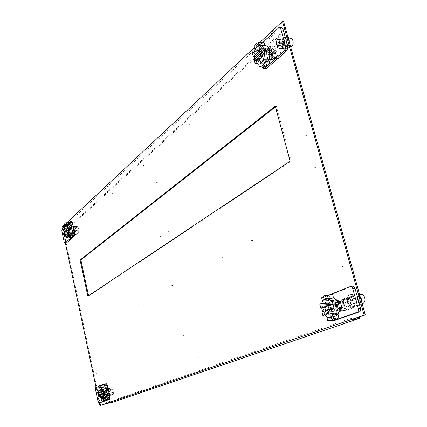 <?xml version="1.0" encoding="UTF-8"?>
<svg xmlns="http://www.w3.org/2000/svg" width="427" height="427" viewBox="0 0 427 427"><rect width="100%" height="100%" fill="white"/><g stroke="black" fill="none" stroke-linecap="round" stroke-linejoin="round"><path stroke-width="0.32" stroke-dasharray="2.13 1.6" d="M106.264 383.734L97.281 387.294L97.02 389.205L99.55 401.102L100.468 402.576M101.258 397.841L101.21 397.857C99.566 398.476 98.077 391.255 99.753 390.796L99.806 390.78C101.455 390.145 102.95 397.42 101.258 397.841M103.782 391.249L105.426 390.625L106.392 387.78C108.399 387.017 110.15 395.76 108.058 396.107L106.211 394.297L104.562 394.906L103.782 391.249L103.008 391.404L103.793 395.066L105.368 394.484L107.316 396.437L105.816 396.742C107.919 396.219 106.077 387.289 104.033 388.079L103.035 391.127L101.471 391.719L104.652 390.785L105.618 387.935C107.625 387.172 109.376 395.92 107.278 396.267L105.442 394.457L103.793 395.066L103.008 391.404L104.583 390.812L105.586 387.764C107.636 386.974 109.477 395.893 107.369 396.421L107.316 396.437M103.313 384.599L98.509 386.51M103.355 384.594L102.25 385.645L102.699 387.743L103.628 386.526L104.903 386.883L103.724 386.494C102.395 387.268 102.048 389.52 102.688 393.24C103.547 396.667 104.684 398.37 106.088 398.348L104.877 397.932L105.33 400.04L106.35 400.28M106.158 398.327L107.102 397.131L106.158 398.327M107.38 393.219L106.691 390.011M98.77 392.803L98.498 392.861M98.397 395.263L98.541 395.669M99.672 396.01L98.931 392.893M105.763 396.758L103.825 394.804L102.25 395.381L101.471 391.719M105.33 400.04L101.562 400.83M103.868 400.793L103.35 398.919L105.613 398.407L103.35 398.919M101.306 398.679L104.877 397.932M98.482 386.403L102.25 385.645M103.088 386.622L100.831 387.124L103.088 386.622L102.683 384.727L100.687 385.127M102.699 387.743L99.128 388.463M106.691 394.943L106.665 394.948C105.544 394.014 105.293 392.803 105.912 391.308L105.939 391.303C107.065 392.237 107.316 393.448 106.691 394.943M102.25 395.381L104.562 394.906M104.583 390.812L103.035 391.127M103.825 394.804L105.368 394.484M103.761 389.984C103.008 390.497 102.822 391.831 103.201 393.982C103.713 396.021 104.385 397.035 105.223 397.019L105.32 396.987C106.035 396.427 106.206 395.098 105.837 393C105.357 391.073 104.716 390.054 103.916 389.947L103.761 389.984M107.358 390.113L106.921 393.166L108.511 395.471L108.949 392.413L107.358 390.113M106.419 395.797L105.731 396.587C104.743 396.608 103.948 395.413 103.339 393C102.886 390.379 103.131 388.794 104.065 388.25L104.855 388.485L106.419 395.797L109.606 395.135L109.237 393.422L108.453 395.253C107.647 395.269 107.001 394.302 106.504 392.349C107.113 394.756 107.914 395.946 108.906 395.93L109.606 395.135M102.069 393.368L100.825 392.434L99.977 393.801L101.306 394.703L102.069 393.368M102.122 388.597L98.915 392.771L98.792 391.223M100.105 387.225L101.316 387.609M103.222 393.726L99.352 394.906M103.515 397.879L102.357 399.122M99.715 396.026L99.422 395.14L103.809 396.469M99.422 395.14L97.868 395.461M108.036 387.844L107.246 387.609C106.302 388.154 106.056 389.734 106.504 392.349C106.142 390.225 106.339 388.944 107.102 388.501L108.405 389.552L108.036 387.844L104.855 388.485M108.405 389.552L110.107 388.389L109.12 388.143L108.698 391.901C109.157 393.742 109.776 394.713 110.556 394.815L111.298 393.924L109.237 393.422M110.742 392.952L110.625 392.392L113.705 391.756L113.545 394.233L109.141 395.589L110.556 394.815L110.742 392.952L113.828 392.317M110.646 395.274L109.675 393.838L108.96 390.518L109.232 388.623L112.12 387.524L113.102 388.965L113.219 389.525L110.46 390.038L111.298 393.924M110.107 388.389L110.46 390.038L110.139 390.155L113.219 389.525L113.705 391.756L110.625 392.392M112.12 387.524L107.513 388.735L108.949 395.418M109.045 388.148L110.139 390.155M109.675 393.838L108.148 394.153L109.141 395.589M108.148 394.153L107.028 392.648L107.572 388.848L107.967 388.698L109.403 395.37M109.002 395.514L107.028 392.648L107.433 390.828L108.96 390.518M109.232 388.623L107.705 388.933L107.433 390.828M107.513 388.735L107.967 388.698M108.442 389.547L109.275 393.416M71.501 221.416L63.532 228.739L63.329 230.783L65.678 241.837L66.366 242.995M67.14 237.839L66.9 237.972C65.117 236.553 64.733 234.327 65.742 231.295L65.988 231.151C67.776 232.582 68.16 234.807 67.14 237.839M69.366 230.516L70.738 229.272C70.706 227.217 71.074 226.011 71.837 225.648C73.823 224.88 74.987 233.654 72.942 234.001L71.469 232.683L70.092 233.911L69.366 230.516L68.608 230.591L69.334 233.991L70.706 232.763L72.184 234.081L70.706 232.763L69.334 233.991L68.608 230.591L69.98 229.352L68.608 230.591L67.092 230.745L67.818 234.145L69.185 232.918L70.658 234.242L70.957 234.071C72.649 232.827 71.325 225.141 69.548 225.878L68.453 229.507L67.092 230.745M70.738 229.272L69.98 229.352L71.074 225.728C72.862 224.992 74.181 232.667 72.483 233.916L72.184 234.081C74.218 233.734 73.054 224.954 71.074 225.728C70.311 226.086 69.948 227.292 69.98 229.352L68.453 229.507M68.886 222.531L64.536 226.566M69.115 222.51L67.706 224.266L68.123 226.209L68.923 224.597M68.982 224.543L70.044 224.442L69.35 224.346C67.925 225.317 67.535 227.799 68.176 231.797C68.843 234.546 69.74 235.869 70.866 235.773L70.145 235.661L70.754 237.647M71.272 235.544L72.083 233.948L71.272 235.544M72.286 229.859L71.645 226.892M65.614 234.866L64.696 232.955L64.408 233.275M70.562 237.62L66.852 238.015M66.628 236.035L70.145 235.661M70.658 235.608L69.975 235.282L68.523 235.912L70.658 235.608M64.002 224.629L67.706 224.266M67.29 222.734L65.811 223.214L66.553 223.422L67.936 222.905L67.29 222.734M68.123 226.209L64.61 226.561M68.315 224.655L66.932 225.205L66.185 224.97L68.315 224.655M72.505 235.656L72.382 235.725C71.448 234.994 71.25 233.847 71.784 232.277L71.912 232.208C72.846 232.939 73.044 234.092 72.505 235.656M67.818 234.145L70.092 233.911M69.185 232.918L71.469 232.683M69.686 230.89L69.238 235.17L70.845 237.551L71.539 233.121L70.028 230.729L69.686 230.89M73.214 231.311L72.868 234.578L74.17 236.366L74.64 233.014L73.481 231.188L73.214 231.311M71.474 232.87L70.631 234.081C69.841 234.151 69.211 233.217 68.742 231.285C68.293 228.466 68.566 226.721 69.569 226.043L70.017 226.091L71.474 232.87L74.608 232.544L74.261 230.954L73.401 233.227L71.859 230.964C72.328 232.891 72.964 233.825 73.759 233.756L74.608 232.544M67.567 231.856L66.35 230.879L65.822 231.108L65.507 232.069L66.799 232.982L67.295 232.779L67.567 231.856M67.236 225.461L64.472 231.023L64.36 228.312M65.875 224.682L66.516 224.789M68.251 230.217L64.941 233.222L64.68 232.224M68.555 234.316L67.108 236.174M73.15 225.776L72.697 225.728C71.688 226.411 71.41 228.151 71.859 230.964C71.49 228.685 71.72 227.265 72.537 226.716L73.492 227.361L73.15 225.776L70.017 226.091M73.492 227.361L75.211 226.62L74.346 226.764L74.015 230.74L75.563 233.003L76.321 231.754L74.261 230.954M75.825 230.996L75.712 230.473L78.744 230.158L78.627 232.731L76.113 234.925L74.629 235.133L74.41 234.679L74.757 234.375L74.277 234.209L75.68 232.955L75.825 230.996L78.856 230.681M75.995 234.989L75.227 233.863L74.565 230.783L74.784 228.755L77.404 226.449L78.296 228.093L75.542 228.151L76.321 231.754M75.211 226.62L75.542 228.151L75.264 228.397L78.296 228.093L78.744 230.158L75.712 230.473M77.404 226.449L74.346 226.764L72.942 228.007L74.277 234.209M75.227 233.863L73.727 234.023L74.629 235.133M73.727 234.023L72.643 232.555L73.076 228.488L73.423 228.178L74.757 234.375M74.41 234.679L72.643 232.555L73.06 230.938L74.565 230.783M74.784 228.755L73.279 228.904L73.06 230.938M73.279 228.904L73.076 228.488M72.942 228.007L73.423 228.178M73.529 227.361L74.303 230.948M74.378 226.753L75.264 228.397M352.526 286.175L327.776 295.97C326.82 296.53 326.511 297.64 326.852 299.306L332.03 318.457L334.106 320.634M349.681 294.876L349.932 294.79C354.64 293.178 357.671 305.14 352.899 306.543L352.691 306.607C347.978 308.171 344.968 296.37 349.681 294.876M338.093 302.38C336.684 300.325 335.131 299.476 333.428 299.839L333.145 299.935C327.76 301.643 331.261 315.51 336.641 313.722L336.871 313.648C338.611 312.89 339.55 311.102 339.7 308.278L343.981 306.703L342.353 300.768L340.287 301.547L342.353 300.768L343.981 306.703L339.513 308.347C339.321 311.134 338.344 312.836 336.577 313.45C331.229 315.206 328.021 301.265 333.492 300.112C335.083 299.765 336.545 300.533 337.88 302.417M330.055 294.614L326.863 296.856L327.76 300.176L330.712 297.667C327.082 299.364 325.87 303.25 327.077 309.319C328.833 314.63 331.507 317.08 335.099 316.658L337.997 314.245L335.398 316.562L332.137 316.348L333.044 319.7L335.046 319.86M327.018 298.297L330.712 297.667L333.556 297.918L330.712 297.667L326.911 298.809L326.175 298.66L326.511 298.446L329.751 297.827M329.895 294.641L325.63 296.333C324.669 296.893 324.365 298.009 324.701 299.674L329.879 318.852L330.925 320.629M337.624 302.113L335.926 302.759C334.522 300.699 332.969 299.85 331.272 300.208L330.984 300.304C325.614 302.012 329.11 315.905 334.485 314.112L334.715 314.042C336.444 313.285 337.389 311.491 337.533 308.668L339.241 308.038M321.616 297.742L326.863 296.856M326.452 295.217L325.358 295.644L326.089 295.767L328.993 294.79M327.76 300.176L322.785 301.03M333.044 319.7L327.792 320.677M327.162 317.261L332.137 316.348M334.533 316.722L334.88 316.524L334.149 316.412L331.235 317.384L334.533 316.722M358.717 296.258L358.845 296.215C361.824 297.448 362.342 299.46 360.388 302.257L360.271 302.295C357.292 301.072 356.775 299.06 358.717 296.258M341.803 307.093L345.064 306.511L340.591 308.155C340.399 310.941 339.422 312.639 337.656 313.253C332.297 315.009 329.089 301.078 334.571 299.925C336.172 299.578 337.645 300.357 338.985 302.263M340.175 301.147L343.436 300.576L345.064 306.511M339.7 308.278L337.533 308.668M335.926 302.759L337.789 302.433M360.207 296.765C359.112 294.715 357.757 293.707 356.139 293.733L355.397 293.899C353.23 295.116 352.521 297.512 353.268 301.088C354.389 304.371 356.102 305.871 358.408 305.583L358.872 305.412C360.489 304.472 361.226 302.647 361.087 299.935M361.21 294.304L360.639 294.433C358.974 295.356 358.424 297.181 358.995 299.914C359.908 302.524 361.279 303.645 363.105 303.282M329.329 302.119L331.331 300.48C333.834 300.165 335.713 301.878 336.972 305.62C337.826 309.922 336.972 312.665 334.416 313.845L332.462 313.68L329.329 302.119L333.738 301.355L334.474 304.051L335.286 301.82L336.802 300.677C338.846 300.416 340.383 301.804 341.408 304.835L340.65 302.871M323.303 309.991L325.353 311.491L326.212 309.474L324.381 307.899L323.303 309.991M332.991 315.163L329.66 317.672M334.111 307.808L324.05 311.55L325.214 315.873L322.588 311.673M321.691 308.022L321.878 303.48L323.036 307.782M324.05 311.55L321.878 311.94M325.95 298.457L328.555 298.772M341.765 306.949L341.408 304.835C342.102 308.321 341.403 310.546 339.31 311.507L336.14 310.167L336.876 312.879L332.462 313.68M336.876 312.879L338.835 313.039C340.821 312.302 341.797 310.322 341.771 307.104M340.041 301.862C338.718 300.096 337.287 299.38 335.75 299.722L333.738 301.355M336.14 310.167L342.908 310.733C344.61 309.495 345.133 307.349 344.477 304.291C343.495 301.361 342 299.967 340.004 300.112L337.997 301.884L334.474 304.051M339.3 303.282L339.54 304.173L343.804 303.426L343.559 302.54C343.223 300.891 343.538 299.797 344.514 299.247L352.307 296.295L344.258 298.457L340.004 300.112L339.3 303.282L343.559 302.54M352.307 296.295C353.364 296.157 354.154 296.85 354.672 298.372L356.171 303.773C356.518 305.454 356.187 306.565 355.173 307.109L347.343 309.927C346.302 310.055 345.528 309.361 345.016 307.846L344.77 306.96L339.673 308.027L337.997 301.884M340.383 310.637L339.673 308.027L344.77 306.96L343.804 303.426L339.54 304.173M347.343 309.927L343.073 310.701L347.21 309.207L344.258 298.457M343.073 310.701L340.751 308.614L340.511 307.718M354.672 298.372L352.526 298.745C352.569 297.08 351.805 296.381 350.231 296.653M352.526 298.745L352.195 301.638L350.22 308.315L349.142 308.705L346.185 297.945M347.252 297.539L352.195 301.638L354.02 304.157L356.171 303.773M355.173 307.109L353.028 307.493C354.661 306.858 354.992 305.748 354.02 304.157M353.028 307.493L350.22 308.315M347.21 309.207L349.142 308.705M336.193 310.157L334.528 304.045M281.324 27.568L260.294 46.826L259.557 50.482L264.158 67.482L265.258 68.918M278.628 37.459L279.728 36.818C283.416 35.436 284.953 45.038 281.473 47.771L280.411 48.384C276.733 49.729 275.191 40.266 278.628 37.459M271.07 48.395L273.648 46.068L275.089 51.315L274.017 51.309L272.575 46.052L270.857 47.61L272.575 46.052L274.017 51.309L270.451 54.491L274.017 51.309L271.866 51.293M275.089 51.315L271.524 54.496L270.451 54.491C270.366 57.335 269.602 59.465 268.156 60.88L266.966 61.557C262.733 63.111 260.897 51.95 264.847 48.715L266.08 47.995L269.026 49.265L266.08 47.995C261.041 49.137 261.975 63.303 266.966 61.557C269.09 60.645 270.254 58.291 270.451 54.491L268.311 54.475L269.736 53.204M264.03 42.385L261.393 43.816L259.216 46.853L260.011 49.794L262.114 46.479L263.806 45.481C259.84 47.776 258.426 52.318 259.552 59.118C260.71 62.854 262.536 64.493 265.023 64.029C266.581 63.532 267.83 62.128 268.775 59.823L266.624 63.111L265.023 64.029L263.891 64.146L264.665 66.996M260.673 45.443L264.591 45.353M262.947 42.374L258.17 46.805L257.438 50.466L261.938 67.124M268.3 47.957L266.886 49.244L263.945 47.973L262.717 48.694C258.773 51.934 260.614 63.111 264.836 61.557L266.021 60.874C267.462 59.465 268.225 57.33 268.311 54.475M254.033 46.794L259.216 46.853M260.054 43.042L257.646 43.767L257.39 44.2L258.202 44.766L260.534 43.805L260.812 43.421L260.054 43.042M260.011 49.794L255.095 49.756M261.26 46.468L258.927 47.466L258.111 46.874L258.367 46.436L260.785 45.748L261.537 46.095L261.26 46.468M258.709 64.151L263.891 64.146M265.77 63.111L266.037 62.684L265.226 62.123L262.6 63.468L263.347 63.788L265.77 63.111M287.488 40.069L288.06 39.743C290.232 40.56 290.531 42.438 288.967 45.379L288.406 45.694C286.239 44.888 285.935 43.01 287.488 40.069M270.424 46.031L273.648 46.068M266.886 49.244L268.909 49.265M288.348 38.595L285.796 36.845L284.286 37.56C282.487 39.562 281.927 42.198 282.599 45.454C283.325 47.744 284.483 48.737 286.063 48.438L287.136 47.829C288.615 46.346 289.276 44.2 289.127 41.392M290.595 38.302L289.437 38.841C288.049 40.368 287.617 42.374 288.129 44.862C288.673 46.575 289.538 47.333 290.728 47.151M261.351 51.123L263.961 48.24C265.695 47.904 266.976 49.052 267.804 51.672C268.599 56.497 267.601 59.7 264.82 61.291L264.132 61.376L261.351 51.123L265.711 51.155L266.363 53.551C266.704 51.037 267.596 49.495 269.047 48.924C270.467 48.651 271.513 49.58 272.186 51.704L271.524 50.05M255.826 59.107L257.785 60.629L258.458 60.41L258.703 59.118L256.926 57.437L256.2 57.704L255.826 59.107M263.827 59.812C262.893 62.128 261.65 63.538 260.096 64.034L259.098 64.157M264.665 52.099L256.296 59.695L257.326 63.527L254.679 59.209M254.198 56.348L254.369 52.532L255.394 56.353M256.296 59.695L254.15 59.689M263.747 48.715L254.369 52.532L254.556 51.566M254.369 52.532L252.224 52.521M268.492 61.381L269.181 61.296C271.978 59.711 272.981 56.513 272.186 51.704C272.832 55.617 272.015 58.216 269.736 59.502L267.836 58.974L268.492 61.381L264.132 61.376M270.569 48.843L268.332 48.283L265.711 51.155M267.836 58.974L272.757 59.508L273.99 58.686C275.404 56.823 275.815 54.501 275.223 51.726C274.545 49.607 273.499 48.678 272.074 48.95L271.412 49.27L269.752 51.774L266.363 53.551M270.862 52.67L271.076 53.46L275.292 53.487L275.079 52.697L275.837 49.089L282.749 43.074L280.913 43.047L274.961 46.036L271.412 49.27L270.862 52.67L275.079 52.697M282.749 43.074L284.35 44.461L285.679 49.244L284.884 52.911L278.431 58.536L277.956 58.803L276.37 57.41L276.152 56.62L271.236 57.223L269.752 51.774M271.871 59.54L271.236 57.223L271.935 56.604L276.152 56.62L275.292 53.487L270.382 54.085L271.076 53.46M277.956 58.803L273.734 58.798L277.577 55.563L274.961 46.036M284.35 44.461L282.226 44.435L282.05 43.357L280.913 43.047M282.226 44.435L280.256 54.154L279.354 54.944L276.733 45.411M277.625 44.611L281.82 46.815L283.549 49.228L285.679 49.244M284.884 52.911L282.759 52.895C284.217 51.998 284.483 50.77 283.549 49.228M282.759 52.895L280.256 54.154M277.577 55.563L279.354 54.944M267.889 58.974L266.416 53.551M273.734 58.798L272.154 57.394L271.935 56.604M100.708 405.49L62.764 227.111L67.29 222.889L67.455 223.657L271.556 34.059L271.23 32.868L283.555 21.382M105.987 403.68L105.805 402.842L112.701 401.385L359.411 316.946L349.708 318.766L105.805 402.842M350.081 320.133L349.708 318.766M99.966 394.644C99.582 392.424 99.785 391.084 100.569 390.625C101.396 390.604 102.064 391.623 102.581 393.667C102.966 395.898 102.763 397.243 101.978 397.697C101.151 397.708 100.478 396.694 99.966 394.644M340.34 301.75L343.436 300.576M348.464 298.003L349.403 295.767L351.026 294.609C353.305 294.31 355.013 295.81 356.15 299.103C356.908 302.914 356.123 305.348 353.78 306.415C351.485 306.698 349.777 305.193 348.656 301.9L348.464 298.009M68.341 233.457C68.72 235.848 68.491 237.327 67.653 237.892L66.052 235.507C65.673 233.121 65.902 231.642 66.74 231.076L68.341 233.457M284.265 39.818C284.969 44.098 284.046 46.954 281.494 48.395C279.915 48.694 278.762 47.696 278.036 45.401C277.331 41.147 278.255 38.291 280.811 36.839C282.375 36.53 283.528 37.523 284.265 39.818M271.524 54.496C271.321 58.291 270.158 60.645 268.033 61.557C263.032 63.303 262.098 49.148 267.147 48.005L270.099 49.27M275.442 106.851L276.322 106.158L291.209 161.107L88.645 296.06L88.565 295.708M62.321 228.621L65.4 243.102M96.086 387.47L99.347 402.81M62.764 227.111L62.016 227.185M259.995 42.332L254.268 47.68M66.777 222.734L64.125 225.21M101.818 393.827C101.3 391.778 100.628 390.764 99.806 390.78C99.021 391.239 98.818 392.578 99.203 394.804C99.715 396.848 100.388 397.868 101.21 397.857C102 397.404 102.197 396.059 101.818 393.827M347.567 302.092C348.688 305.385 350.391 306.896 352.691 306.607C355.024 305.545 355.814 303.106 355.05 299.295C353.919 295.996 352.211 294.497 349.932 294.79C347.594 295.868 346.809 298.302 347.567 302.092M65.304 235.587L66.9 237.972C67.738 237.407 67.968 235.928 67.583 233.532L65.988 231.151C65.15 231.722 64.92 233.201 65.304 235.587M276.958 45.39C277.683 47.685 278.836 48.683 280.411 48.384C282.962 46.943 283.88 44.082 283.176 39.802C282.439 37.507 281.292 36.514 279.728 36.818C277.176 38.275 276.253 41.131 276.958 45.39M105.426 390.625L104.652 390.785M105.442 394.457L106.211 394.297M340.591 308.155L339.513 308.347M276.322 106.158L275.26 106.19M291.209 161.107L290.141 161.182M88.645 296.06L87.871 296.173M112.883 402.218L112.701 401.385M74.068 222.227L74.234 222.995L281.147 34.245L280.817 33.06L74.068 222.227L67.29 222.889M280.817 33.06L271.23 32.868M74.234 222.995L67.455 223.657M281.147 34.245L271.556 34.059M107.935 392.787L99.261 394.569M106.44 392.098L108.068 391.767M104.893 400.579L101.551 384.967M104.514 392.493L101.311 393.15M104.428 392.306L101.023 393.582M107.775 391.874L109.974 391.426M73.754 233.799L65.507 234.663M71.624 229.907L66.575 230.42M70.001 237.481L66.906 223.001M69.633 229.16L66.537 231.962M70.097 230.062L73.22 229.742M72.964 229.972L75.131 229.753M361.872 298.852L351.122 300.731M335.003 306.778L327.856 308.048M327.162 295.19L333.829 319.812M324.76 309.735L334.998 305.892M332.846 307.162L337.266 306.378M338.04 306.09L341.093 305.551M290.525 42.753L279.648 42.604M266.496 54.789L259.435 54.752M259.093 43.789L265.055 65.806M257.267 59.113L265.952 51.245M264.366 54.779L268.732 54.8M269.378 54.218L272.399 54.24M138.412 304.675L137.569 304.809M252.544 240.55L251.54 240.673M324.627 200.049L323.533 200.156M180.738 280.897L179.831 281.025M281.131 42.625L280.048 42.609M113.176 193.244L112.344 193.314M88.197 332.895L87.434 333.017M172.471 285.54L171.579 285.668M222.761 257.284L221.794 257.406M120.147 314.939L119.33 315.073M189.753 124.572L188.798 124.609M67.194 234.482L66.441 234.562M151.708 158.689L150.811 158.748L151.708 158.689M315.66 167.592L314.571 167.672L315.66 167.592M174.798 255.885L173.89 255.997L174.798 255.885M306.826 135.637L305.743 135.69L306.826 135.637M342.982 266.496L341.888 266.656M192.833 331.806L191.92 331.966M352.382 300.512L351.288 300.699L352.382 300.512M198.987 357.714L198.075 357.895L198.987 357.714M157.382 182.569L156.485 182.639M289.57 73.161L288.487 73.172M144.198 165.425L143.312 165.484L144.198 165.425M166.69 260.966L165.793 261.084L166.69 260.966M83.916 312.847L83.158 312.964L83.916 312.847M79.678 292.986L78.92 293.093L79.678 292.986M184.24 335.542L183.343 335.702M96.87 373.545L96.107 373.694M190.228 360.98L189.332 361.157L190.228 360.98M101.268 394.158L100.505 394.318L101.268 394.158M71.314 253.809L70.562 253.894M149.728 188.905L148.842 188.98M95.499 389.515L97.02 389.205M97.281 387.294L95.755 387.599M99.55 401.102L98.029 401.423M113.545 394.233L110.465 394.868M109.136 395.583L110.668 395.269M109.018 388.159L112.093 387.535M113.102 388.965L110.022 389.595M61.83 230.938L63.329 230.783M63.532 228.739L62.032 228.888M69.847 221.64L71.373 221.49M65.678 241.837L64.178 242.002M78.627 232.731L75.6 233.046M74.608 235.085L76.113 234.925M74.255 226.822L77.287 226.518M78.184 227.57L75.152 227.879M327.776 295.97L325.63 296.333M350.193 286.581L352.392 286.218M324.701 299.674L326.852 299.306M332.03 318.457L329.879 318.852M344.514 299.247L340.244 299.989M350.049 296.701L352.195 296.333M343.169 310.669L347.439 309.895M345.016 307.846L340.751 308.614M260.294 46.826L258.17 46.805M278.607 27.835L280.779 27.888M257.438 50.466L259.557 50.482M264.158 67.482L262.034 67.487M275.837 49.089L271.615 49.052M280.123 43.335L282.247 43.362M274.209 58.526L278.431 58.536M276.37 57.41L272.154 57.394M102.507 399.096L105.453 398.482M103.377 398.914L102.309 399.138M106.019 400.296L105.613 398.407M100.148 387.214L103.078 386.627M101.028 387.038L100.062 387.23M100.831 387.124L100.425 385.229M106.665 394.948L99.336 396.464M105.939 391.303L98.61 392.797M105.586 387.764L104.033 388.079M101.978 397.697L105.223 397.019M107.476 390.086L103.916 389.947M108.549 395.455L105.32 396.987M100.569 390.625L103.814 389.963M104.973 390.854L100.703 392.466M105.757 393.059L101.418 394.671M105.731 396.587L108.906 395.93M104.065 388.25L107.246 387.609M108.453 395.253L110.652 394.799M107.102 388.501L109.301 388.052M71.09 237.22L70.722 235.496M68.902 237.684L68.523 235.912M65.785 222.83L65.4 222.867M69.35 224.346L65.827 224.693L69.35 224.346M68.379 224.565L68 222.809M66.185 224.97L65.811 223.214M72.382 235.725L65.171 236.489M71.912 232.208L64.696 232.955M71.837 225.648L69.548 225.878M72.942 234.001L70.658 234.242M67.653 237.892L70.845 237.551M74.17 236.366L70.935 237.519M73.481 231.188L70.028 230.729M66.74 231.076L69.932 230.745M69.612 227.655L65.822 231.108M71.101 229.347L67.295 232.779M70.631 234.081L73.759 233.756M69.569 226.043L72.697 225.728M73.401 233.227L75.563 233.003M72.537 226.716L74.704 226.502M325.79 295.329L324.787 295.495M328.987 294.795L329.804 297.811M325.358 295.644L326.175 298.66M330.108 317.576L334.181 316.829M331.357 317.346L329.836 317.629M334.88 316.524L335.681 319.471M331.235 317.384L332.057 320.415M358.845 296.215L348.635 297.977M360.271 302.295L349.814 304.147M333.428 299.839L331.272 300.208M336.641 313.722L334.485 314.112M351.026 294.609L355.654 293.819M359.465 294.107L356.139 293.733M362.155 303.768L358.872 305.412M353.78 306.415L358.408 305.583M324.216 307.942L335.531 303.661M325.502 311.448L336.935 307.205M334.416 313.845L338.835 313.039M331.331 300.48L335.75 299.722M339.31 311.507L342.369 310.952M336.802 300.677L339.86 300.149M263.646 42.481L258.431 42.412M260.812 43.421L261.324 45.315M261.361 45.449L261.537 46.095M257.39 44.2L258.111 46.874M279.146 27.515L279.738 27.525M260.096 64.034L259.829 64.034M266.037 62.684L266.688 65.096M262.6 63.468L263.326 66.169M288.06 39.743L278.329 39.588M288.406 45.694L278.068 45.577M267.147 48.005L263.945 47.973M268.033 61.557L264.836 61.557M280.811 36.839L285.391 36.919M288.049 37.528L285.796 36.845M290.723 47.119L286.464 48.283M281.494 48.395L286.063 48.438M256.2 57.704L265.738 49.02M258.458 60.41L268.028 51.779M264.82 61.291L269.181 61.296M263.961 48.24L268.332 48.283M269.736 59.502L272.757 59.508M269.047 48.924L270.67 48.94M271.22 48.945L272.074 48.95M106.392 387.78L105.618 387.935M108.058 396.107L107.278 396.267M334.571 299.925L333.492 300.112M337.656 313.253L336.577 313.45"/><path stroke-width="0.64" d="M100.468 402.576L109.627 399.373L109.915 397.42L107.284 385.191L106.296 383.724L104.807 384.028M106.35 400.28L98.984 402.891L98.029 401.423L95.499 389.515L95.755 387.599L98.509 386.51M106.691 390.011L105.725 385.506L104.738 384.033L103.313 384.599M99.128 388.463L98.482 386.403L99.582 385.346L100.671 385.533L101.119 387.647L104.903 386.883L104.45 384.775L103.355 384.594L99.737 385.314M107.38 393.219L108.351 397.745L108.074 399.699L106.563 400.227L107.556 399.25L107.102 397.131L103.318 397.921L102.309 399.138L101.306 398.679M98.498 392.861L98.397 395.263M98.541 395.669L99.336 396.464L99.672 396.01M103.756 400.83L102.699 401.049L103.772 400.046L107.556 399.25M102.699 401.049L101.562 400.83L101.108 398.717M103.777 400.825L105.944 400.361L103.868 400.793M103.772 400.046L103.318 397.921M104.45 384.775L100.671 385.533M101.119 387.647L99.854 387.284L98.931 388.501M107.102 397.131L107.118 391.586L104.903 386.883M104.385 392.146L105.154 390.796L106.494 391.714L105.645 393.091L104.385 392.146M99.352 394.906L98.915 392.771L102.71 391.335L102.122 388.597L103.526 392.322L103.809 396.469L103.222 393.726L97.868 395.461L102.24 396.795L101.653 394.052M98.792 391.223C98.781 388.954 99.219 387.62 100.105 387.225M101.316 387.609L102.122 388.597L100.558 388.917L97.361 393.091L101.14 391.655L100.558 388.917M98.915 392.771L97.361 393.091M102.71 391.335L101.14 391.655M102.24 396.795L103.809 396.469L103.515 397.879M102.357 399.122C101.407 399.112 100.526 398.076 99.715 396.026M66.366 242.995L74.495 235.992L74.72 233.895L72.28 222.558L71.501 221.416L70.055 221.554M70.754 237.647L71.645 237.305L65.048 243.091L64.178 242.002L61.83 230.938L62.032 228.888L64.536 226.566M71.645 226.892L70.749 222.707L69.969 221.565L68.886 222.531M64.61 226.561L64.002 224.629L65.4 222.867L65.907 222.846L66.324 224.81L70.044 224.442L69.628 222.488L65.785 222.83M72.286 229.859L73.188 234.055L72.964 236.158L71.645 237.305L72.505 235.912L72.083 233.948L68.363 234.338L67.551 235.934L66.628 236.035M64.408 233.275C64.114 234.951 64.37 236.024 65.171 236.489L65.614 234.866M71.117 237.604L67.402 238.004L68.779 236.307L72.505 235.912M67.402 238.004L66.852 238.015L66.436 236.056M69.612 237.732L68.966 237.593L70.359 237.076L71.101 237.268L69.612 237.732M68.779 236.307L68.363 234.338M69.628 222.488L65.907 222.846M66.324 224.81L65.214 224.965L64.418 226.577M72.083 233.948L72.04 228.306L70.044 224.442M69.345 228.578L69.612 227.655L70.124 227.447L71.426 228.37L71.101 229.347L70.578 229.571L69.345 228.578M64.68 232.224L64.472 231.023L67.776 228.002L67.236 225.461L68.501 228.669L68.795 232.763L68.251 230.217L66.708 230.377L63.409 233.377L68.795 232.763L68.555 234.316M64.36 228.312C64.509 226.23 65 225.024 65.827 224.693L65.875 224.682M66.516 224.789L67.236 225.461L65.694 225.616L62.945 231.178L66.233 228.157L65.694 225.616M64.472 231.023L62.945 231.178M67.776 228.002L66.233 228.157M67.108 236.174C66.27 236.083 65.544 235.101 64.941 233.222M68.795 232.763L63.409 233.377M67.252 232.923L66.708 230.377M334.106 320.634L359.481 311.795C360.543 311.235 360.895 310.077 360.532 308.321L354.97 288.305C354.437 286.741 353.62 286.031 352.526 286.175L350.583 286.496M337.88 302.417L340.287 301.547L337.789 302.433M329.895 294.641L350.327 286.538C351.421 286.389 352.232 287.104 352.771 288.668L358.328 308.721C358.691 310.482 358.344 311.641 357.282 312.201L336.22 319.593L338.921 317.629L337.997 314.245L332.718 315.211L329.836 317.629L327.162 317.261M330.925 320.629L332.211 320.997L336.22 319.593L334.907 319.887L335.707 319.572L334.987 319.497L332.057 320.426L334.907 319.887M335.046 319.86L335.852 319.711M322.785 301.03L322.513 301.072L321.616 297.742L324.787 295.495L327.37 295.457L328.283 298.82L333.556 297.918L332.644 294.566L325.79 295.329M349.932 304.109C351.859 301.297 351.346 299.268 348.389 298.019L348.261 298.062C346.345 300.88 346.863 302.908 349.814 304.147L349.932 304.109M337.624 302.113L340.175 301.147L341.803 307.093L339.241 308.038M332.644 294.566L327.37 295.457M328.283 298.82L325.043 298.697L322.513 301.072M332.131 320.405L330.583 320.693L333.636 318.606L338.921 317.629M330.583 320.693L327.792 320.677L326.89 317.314M333.636 318.606L332.718 315.211M361.087 299.935L360.207 296.765M363.105 303.282L363.302 303.197C364.845 302.193 365.336 300.389 364.77 297.779C364.017 295.511 362.827 294.352 361.21 294.304L359.465 294.107M337.997 314.245C339.385 311.667 339.625 308.572 338.728 304.963C337.672 301.414 335.948 299.071 333.556 297.918M337.858 305.113L336.775 307.248L334.917 305.636L335.782 303.586L337.858 305.113M328.555 298.772C330.429 299.642 331.934 301.377 333.071 303.976L321.878 303.48L319.706 303.853L320.864 308.166L323.036 307.782L333.071 303.976L334.25 309.57L334.01 312.361L332.991 315.163M329.66 317.672L327.402 317.368L325.214 315.873L334.111 307.808L331.918 308.198L321.878 311.94L323.042 316.268L325.214 315.873M322.588 311.673L321.691 308.022M331.918 308.198L323.042 316.268M321.878 303.48C322.534 300.773 323.815 299.119 325.721 298.516L325.95 298.457M333.071 303.976L330.877 304.36L319.706 303.853M320.864 308.166L330.877 304.36M340.65 302.871L340.041 301.862M265.258 68.918L266.208 68.656L287.04 50.471L287.873 46.644L282.968 28.972L281.324 27.568L279.738 27.525M270.857 47.61L269.026 49.265L270.857 47.61M262.947 42.374L278.607 27.835L279.146 27.515L280.785 28.924L285.69 46.623L284.862 50.455L267.355 65.795L269.592 62.817L268.775 59.823L263.56 59.812L261.425 63.116L259.829 64.034L258.709 64.151L259.509 67.135L262.151 65.811L264.372 62.817L269.592 62.817M261.938 67.124L263.624 68.923L267.355 65.795L265.252 66.991L260.064 67.012M264.665 66.996L265.252 66.991M258.821 42.316L259.627 45.294L264.841 45.358L264.03 42.385L258.431 42.412L256.195 43.751L254.033 46.794L255.095 49.756M278.617 45.257C280.165 42.294 279.861 40.405 277.71 39.583L277.144 39.908C275.612 42.871 275.917 44.76 278.068 45.577L278.617 45.257M268.3 47.957L270.424 46.031L271.866 51.293L269.736 53.204M259.627 45.294L258.597 45.417L256.915 46.42L254.828 49.751M264.697 67.114L259.509 67.135M264.083 66.511L263.326 66.169L263.603 65.806L265.962 64.856L266.768 65.384L266.501 65.801L264.083 66.511M264.372 62.817L263.56 59.812M268.909 49.265L270.099 49.27L271.07 48.395M289.127 41.392L288.348 38.595M290.728 47.151L291.614 46.671C293.018 45.155 293.456 43.138 292.943 40.624L291.62 38.569L288.049 37.528M268.775 59.823C269.901 56.743 270.061 53.583 269.266 50.354C268.332 47.253 266.859 45.582 264.841 45.358M264.591 45.353L260.673 45.443M268.407 50.349L268.028 51.779L267.302 52.041L265.493 50.322L265.738 49.02L266.416 48.801L268.407 50.349M259.899 45.299C261.479 45.438 262.76 46.575 263.747 48.715L261.58 48.694L252.224 52.521L253.248 56.343L255.394 56.353L263.747 48.715L264.665 52.099L263.827 59.812M259.098 64.157L257.326 63.527L264.665 52.099L262.498 52.089L254.15 59.689L255.181 63.527L257.326 63.527M254.679 59.209L254.198 56.348M262.498 52.089L255.181 63.527M254.556 51.566C255.399 48.203 256.835 46.153 258.863 45.422L259.648 45.294M253.248 56.343L261.58 48.694M271.524 50.05L270.569 48.843M99.347 402.81L99.95 405.65L105.987 403.68L112.883 402.218L359.79 318.302L350.081 320.133L365.266 314.939L283.555 21.382L282.466 21.35L259.995 42.332M337.901 302.449L340.34 301.75M88.565 295.708L80.863 259.936L275.442 106.851M64.125 225.21L62.016 227.185L62.321 228.621M65.4 243.102L96.086 387.47M99.95 405.65L364.162 315.147L282.466 21.35M254.268 47.68L66.777 222.734M275.26 106.19L290.141 161.182L87.871 296.173L80.095 260.027L275.26 106.19M80.863 259.936L80.095 260.027M364.162 315.147L365.266 314.939M359.395 316.946L359.79 318.302M99.261 394.569L98.973 394.633M104.893 392.418L104.514 392.493M105.442 391.927L104.428 392.306M65.507 234.663L64.931 234.722M70.386 228.477L69.633 229.16M351.122 300.731L349.094 301.083M334.998 305.892L336.391 305.374M279.648 42.604L277.881 42.583M265.952 51.245L266.95 50.338M168.927 231.162L168.024 231.263L168.927 231.162M160.968 236.675L160.077 236.771L160.968 236.675M109.627 399.373L108.074 399.699M99 402.885L100.532 402.56M108.351 397.745L109.915 397.42M107.284 385.191L105.725 385.506M74.495 235.992L72.964 236.158M65.048 243.091L66.553 242.926M73.188 234.055L74.72 233.895M72.28 222.558L70.749 222.707M358.328 308.721L360.532 308.321M359.481 311.795L357.282 312.201M332.291 320.976L334.442 320.57M354.97 288.305L352.771 288.668M285.69 46.623L287.873 46.644M287.04 50.471L284.862 50.455M264.083 68.667L266.208 68.656M282.968 28.972L280.785 28.924M106.478 400.254L105.832 400.393M104.775 384.028L106.296 383.724M98.984 402.891L100.51 402.565M64.941 243.15L66.441 242.984M325.721 298.516L325.449 298.564M332.211 320.997L334.362 320.597M363.302 303.197L362.155 303.768M258.863 45.422L258.597 45.417M263.624 68.923L265.754 68.912M266.688 65.096L266.768 65.384M278.329 39.588L277.71 39.583M291.102 47.018L290.723 47.119M270.67 48.94L271.22 48.945"/></g></svg>
